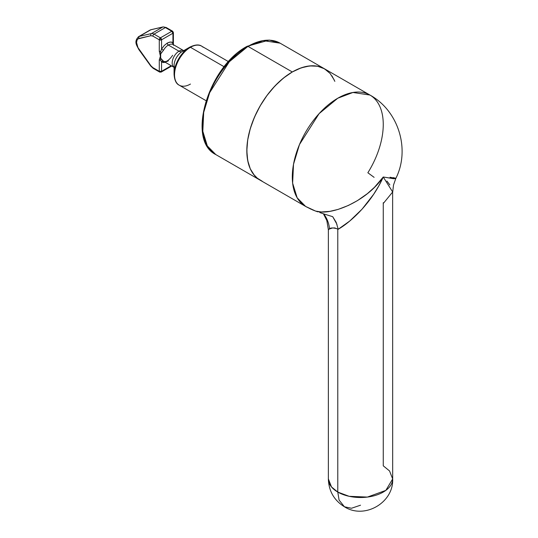 <?xml version="1.0" encoding="UTF-8"?>
<svg xmlns="http://www.w3.org/2000/svg" width="538" height="538" viewBox="0 0 538 538"><rect width="100%" height="100%" fill="white"/><g stroke="black" fill="none" stroke-linecap="round" stroke-linejoin="round"><path stroke-width="0.81" d="M383.298 177.036L378.752 185.926L373.641 194.299L362.04 209.195L349.673 221.084L338.214 229.255L337.777 228.986L337.777 492.068A32.159 18.568 0 0 0 372.821 496.097A32.159 18.568 0 0 0 392.673 478.941L385.84 490.387L367.393 497.078L349.122 496.305L337.777 492.068L331.502 486.944L328.362 478.941A32.159 18.568 0 0 0 337.777 492.068L339.081 500.071L344.441 506.789L339.081 500.071L337.777 492.068L337.777 228.986C333.446 227.668 330.702 227.628 329.545 228.852A32.159 30.289 131.7 0 0 323.715 213.895A32.159 30.289 -48.3 0 1 329.545 228.852L328.362 229.679M389.868 184.911L386.923 181.064M311.489 209.43L307.696 207.486A64.311 37.135 -60 0 1 305.624 206.437L315.658 211.098L321.368 211.979L329.834 211.367L338.207 209.376L348.469 205.415L357.38 200.661L367.38 193.646L374.495 187.271L383.258 176.995L392.666 191.992L383.681 203.001L383.258 202.732L383.258 465.814L389.532 470.938L392.673 478.941L392.632 191.461M190.452 84.056A22.509 12.999 -60 0 1 177.782 84.123A22.509 12.999 -60 0 1 176.188 65.75A22.509 12.999 -60 0 1 190.452 47.297L224.185 66.779L190.452 47.297A22.509 12.999 120 0 0 175.744 67.136A22.509 12.999 120 0 0 179.194 85.172L206.014 100.66M203.115 47.236A22.509 12.999 -60 0 0 190.452 47.297A22.509 12.999 120 0 1 201.703 46.181C198.999 44.264 194.978 44.607 189.645 47.216L182.214 51.507A6.429 3.712 60 0 1 178.999 51.191A6.429 3.712 -120 0 0 182.214 51.507L189.645 47.216A1.607 0.928 60 0 1 190.452 47.297A1.607 0.928 -120 0 0 189.645 47.216A22.038 12.724 120 0 0 174.063 74.21A22.038 12.724 -60 0 1 189.645 47.216L182.214 51.507A11.533 6.658 120 0 0 174.063 65.629L174.413 67.62M174.063 67.351A9.65 5.568 -60 0 1 172.725 59.583A9.65 5.568 -60 0 1 178.999 51.191A9.65 5.568 -60 0 1 183.007 50.377M154.016 68.272A1.607 0.928 -60 0 1 153.209 68.353L150.754 66.06L138.797 49.496C136.78 45.32 133.619 41.836 138.542 36.705A9.65 5.568 60 0 1 139.45 36.349L150.822 29.785L162.772 27.021A6.429 3.712 60 0 1 165.381 27.572A6.429 3.712 -120 0 0 162.772 27.021L151.407 33.585L162.772 27.021L150.822 29.785L139.45 36.349L151.407 33.585A6.429 3.712 60 0 1 154.016 34.136L165.381 27.572L171.79 31.271L172.927 33.242L172.927 42.563A1.607 1.311 -59 0 0 173.229 44.6L173.202 44.58A9.65 5.568 120 0 1 173.249 44.607A9.65 5.568 120 0 0 173.196 44.58A9.65 5.568 120 0 0 168.374 45.057A9.65 5.568 120 0 0 163.505 50.236L161.555 49.126L164.157 45.589L167.237 43.087A1.607 0.928 -120 0 0 168.374 45.057L178.999 51.191L168.374 45.057A9.65 5.568 120 0 0 163.505 50.236L160.68 53.908L160.68 58.225L161.4 59.234M162.079 60.041L163.505 61.258A9.65 5.568 120 0 0 163.552 61.292A9.65 5.568 120 0 0 168.374 60.814M149.806 30.202A9.65 5.568 60 0 1 150.822 29.785A9.65 5.568 -120 0 0 149.907 30.141L151.111 29.671A1.607 1.291 77 0 0 150.822 29.785A1.607 1.291 -103 0 1 151.131 29.664M163.081 26.9A1.607 1.291 77 0 0 162.772 27.021A1.607 1.291 -103 0 1 163.061 26.907L166.188 27.499L172.59 31.191L171.79 31.271L165.381 27.572A1.607 0.928 -60 0 1 166.188 27.499A1.607 0.928 120 0 0 165.381 27.572L154.016 34.136A6.429 3.712 -120 0 0 151.407 33.585A1.607 1.291 77 0 0 150.922 35.69L152.873 36.107A1.607 0.928 -60 0 1 154.016 34.136L160.418 37.835L159.282 39.805L159.282 51.204A1.607 0.928 0 0 0 160.68 51.466L161.555 49.126L163.505 50.236L160.68 53.908L160.68 51.466L159.282 51.204L160.418 56.214L159.282 59.913L160.68 60.175L160.68 58.225L163.505 61.258A1.607 1.311 -59 0 0 161.555 61.991L160.68 60.175A1.607 0.928 180 0 1 159.282 59.913L160.418 56.214L159.282 51.204L159.282 39.805A1.607 0.928 -60 0 1 160.418 37.835L154.016 34.136A1.607 0.928 120 0 0 152.873 36.107L159.282 39.805L161.555 39.805L160.418 37.835L171.79 31.271A1.607 0.928 -60 0 1 172.59 31.191A1.607 0.928 -60 0 1 172.927 31.93M173.451 44.728L173.37 44.136A1.607 0.928 0 0 0 173.397 43.988L173.397 32.583A1.607 0.928 180 0 1 172.927 33.242L173.397 32.583L172.59 31.191M151.407 33.585L139.45 36.349A1.607 1.291 77 0 0 138.965 38.454L150.922 35.69A1.607 1.291 -103 0 1 151.407 33.585M160.68 53.908L160.68 51.466L161.555 49.126L164.157 45.589L167.237 43.087L170.324 42.025L172.927 42.563L172.927 33.242L161.555 39.805L172.927 33.242A1.607 0.928 -120 0 0 171.79 31.271L160.418 37.835A1.607 0.928 60 0 1 161.555 39.805L161.555 49.126L161.555 39.805A1.607 0.928 180 0 1 159.282 39.805L152.873 36.107L150.922 35.69L137.95 38.918L137.183 39.772L136.544 42.435L137.95 47.573L150.922 65.777L152.873 67.613L159.282 71.312L159.611 72.052L161.218 72.052L161.555 71.312A1.607 0.928 60 0 1 161.218 72.052A1.607 0.928 60 0 1 160.418 71.971A1.607 0.928 -60 0 1 159.611 72.052A1.607 0.928 -60 0 1 159.282 71.312L152.873 67.613A1.607 0.928 120 0 0 153.209 68.353A1.607 0.928 -60 0 1 152.873 67.613L150.922 65.777L138.965 49.207A8.036 4.64 60 0 1 138.965 38.454A1.607 1.291 -103 0 1 139.45 36.349A9.65 5.568 -120 0 0 138.434 36.766M159.282 71.312L159.282 59.913L159.282 71.312A1.607 0.928 0 0 0 161.555 71.312L159.282 71.312M173.223 44.593A1.607 1.311 121 0 1 172.927 42.563L173.505 45.306M161.555 71.312L161.555 61.991L161.555 71.312L171.239 65.723L161.555 71.312M165.314 62.307L161.555 61.991L160.68 60.175L160.68 58.225M183.821 50.713L173.202 44.58A9.65 5.568 120 0 0 168.374 45.057A1.607 0.928 60 0 1 167.237 43.087L169.578 42.146L171.709 42.092L172.927 42.563L173.37 44.136M165.67 62.2L163.438 62.549L161.555 61.991A1.607 1.311 121 0 1 163.505 61.258M173.572 66.974A9.65 5.568 -60 0 1 172.886 59.099A9.65 5.568 -60 0 1 178.999 51.191A9.65 5.568 -60 0 1 183.707 50.646M184.11 50.821L182.214 51.507A11.533 6.658 120 0 0 174.063 65.629L174.063 74.21C174.46 80.135 176.175 83.787 179.194 85.172M334.32 80.128L330.117 73.477L324.461 68.783L369.936 95.038L352.935 92.475L337.777 98.225L319.108 113.632L299.484 144.514L293.513 164.265L292.632 183.149L297.158 197.796L305.624 206.437A64.311 37.135 -60 0 1 295.765 154.897A64.311 37.135 -60 0 1 337.777 98.225A64.311 37.135 -60 0 1 369.936 95.038A64.311 37.135 -60 0 1 367.858 172.759L374.112 177.352M328.126 71.446L323.499 68.259L318.16 66.356L312.228 65.777L305.846 66.53L299.148 68.615L292.302 71.971A64.311 37.135 -60 0 1 324.461 68.783A64.311 37.135 120 0 0 260.143 105.919A64.311 37.135 120 0 0 260.143 180.183A64.311 37.135 -60 0 1 250.284 128.643A64.311 37.135 -60 0 1 292.302 71.971L285.449 76.524L278.758 82.173L272.376 88.783L266.445 96.208L261.105 104.278L256.478 112.812L252.665 121.615L249.76 130.478L247.823 139.201L246.902 147.594L247.016 155.462L248.166 162.617L250.318 168.905L253.432 174.178L257.426 178.32L260.231 180.23M334.844 81.359L331.933 75.851M312.275 209.78L315.658 211.098C330.083 215.987 365.894 202.335 383.258 176.995L393.345 178.677L395.598 178.596L395.565 178.213L393.177 177.614M317.75 211.838L315.658 211.098M338.194 229.141L336.183 222.349L332.699 216.673L324.058 214.01L332.699 216.673L336.963 224.339M360.521 505.202L351.489 508.255L344.441 506.789C364.461 519.641 393.789 502.707 392.673 478.941M394.024 178.71L383.258 176.995C372.02 202.402 351.153 221.878 338.214 229.255L334.69 227.91L332.457 228.004L328.731 229.215L328.483 229.961M395.813 178.441L390.037 177.251M324.058 214.01L319.841 212.571M247.964 46.369A64.311 37.135 120 0 0 205.946 103.047A64.311 37.135 120 0 0 215.805 154.581L207.338 145.939L202.819 131.292L203.694 112.408L209.672 92.657L229.289 61.776L247.964 46.369A1.607 0.928 -120 0 0 247.157 46.288A1.607 0.928 60 0 1 247.964 46.369L263.122 40.619L280.116 43.181A64.311 37.135 120 0 0 247.964 46.369L292.302 71.971L247.964 46.369M242.477 49.785L233.956 56.665L225.92 65.138L218.697 74.89L212.55 85.535M209.954 91.063L205.859 102.281L204.393 107.862L202.698 118.683L202.483 123.827M246.828 47.028A1.607 0.928 60 0 1 247.157 46.288L269.242 40.068L280.116 43.181L324.461 68.783L317.568 66.235L309.706 65.918L301.172 67.855L292.302 71.971L283.432 78.097L274.898 86.013L267.036 95.408L260.143 105.919L254.487 117.136L250.284 128.643L247.695 139.988L246.828 150.741L247.695 160.479L250.284 168.838L254.487 175.489L257.144 178.091L262.221 181.232M174.178 67.425L163.552 61.292C165.966 62.435 169.006 60.431 172.664 55.286M138.542 36.705L149.907 30.141M163.061 26.907L151.111 29.671M159.611 72.052L153.209 68.353M171.709 65.999L161.218 72.052M201.703 46.181L228.529 61.668M305.624 206.437L215.805 154.581C186.027 140.263 208.475 66.416 247.157 46.288M369.936 95.038C398.49 110.667 410.514 149.423 395.807 178.475L393.52 184.978L392.673 192.281M323.432 213.801L326.828 220.526L328.362 229.726L328.362 478.941C328.758 491.086 334.118 500.374 344.441 506.789"/></g></svg>
